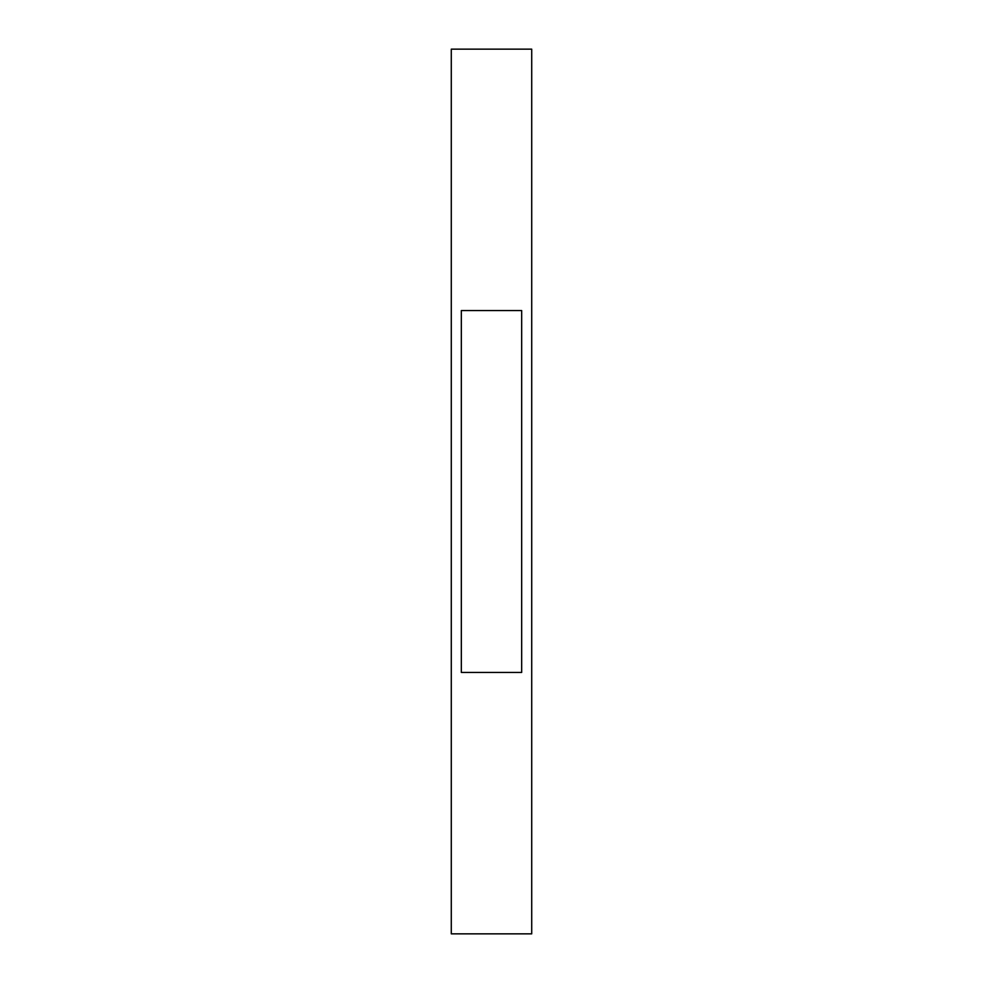 <?xml version="1.0" encoding="UTF-8"?>
<svg xmlns="http://www.w3.org/2000/svg" width="983" height="983" viewBox="0 0 983 983"><rect width="100%" height="100%" fill="white"/><g stroke="black" fill="none" stroke-linecap="round" stroke-linejoin="round"><path stroke-width="1.47" d="M461.334 310.542L521.666 310.542L521.666 672.458L461.334 672.458L461.334 310.542M531.717 491.5L531.717 933.85L451.283 933.85L451.283 49.15L531.717 49.15L531.717 491.5"/></g></svg>
